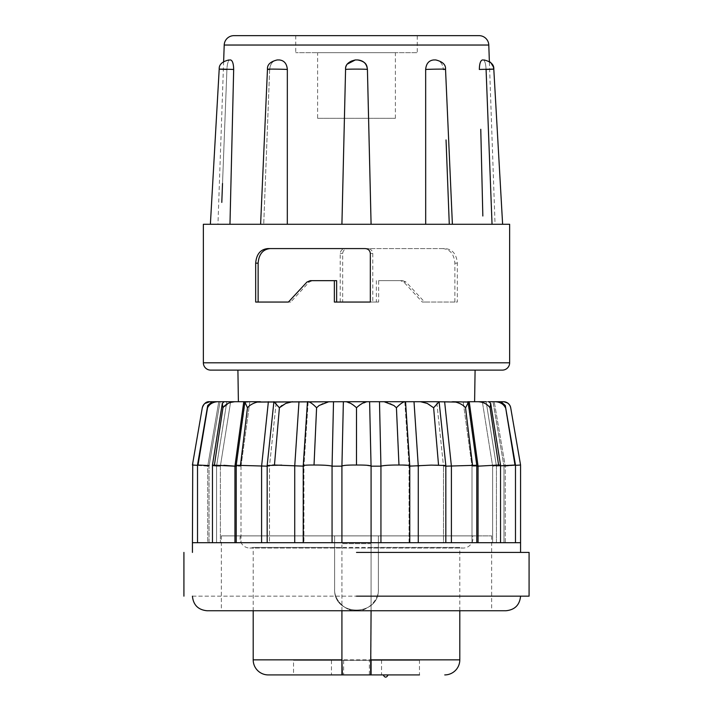 <?xml version="1.0" encoding="UTF-8"?>
<svg xmlns="http://www.w3.org/2000/svg" width="713" height="713" viewBox="0 0 713 713"><rect width="100%" height="100%" fill="white"/><g stroke="black" fill="none" stroke-linecap="round" stroke-linejoin="round"><path stroke-width="0.53" stroke-dasharray="3.56 2.67" d="M502.344 370.109L210.656 370.109M233.926 35.65L479.074 35.65M353.782 405.278L356.5 407.765L359.192 405.296L367.222 401.713L485.892 401.704M224.862 401.713L243.775 401.713L234.942 466.168L241.003 466.168L236.217 465.268L241.003 466.168L249.835 401.713L245.236 401.713L333.515 401.713L332.062 466.168L341.937 466.168L343.372 401.713L367.222 401.713M192.43 596.166L356.5 596.166L192.43 596.166M505.989 610.747L207.011 610.747M472.621 535.882L240.379 535.882L472.621 535.882A9.724 9.724 0 0 1 459.805 547.424L253.195 547.424L341.919 547.424L341.919 543.663L341.919 659.846M240.379 535.882A9.724 9.724 0 0 0 253.195 547.424L253.195 610.747M419.458 660.336L369.379 660.336L419.458 660.336L419.458 674.917L293.542 674.917L343.621 674.917L293.542 674.917L293.542 660.336L343.621 660.336L343.621 674.917L331.465 674.917L343.621 674.917M317.606 118.296L395.394 118.296L317.606 118.296L317.606 52.664L395.394 52.664L317.606 52.664M395.394 118.296L395.394 52.664M370.992 220.29L371.081 224.274L425.688 224.274L341.919 224.274L345.582 69.455C346.268 63.671 349.504 60.498 355.297 59.954L357.703 59.954C363.505 60.507 366.74 63.68 367.418 69.455L370.813 212.679M425.679 179.712L425.661 69.455C426.178 63.671 428.816 60.498 433.593 59.954L435.536 59.954C440.144 60.507 442.737 63.68 443.334 69.455C442.728 63.671 440.135 60.498 435.536 59.954L433.593 59.954L435.536 59.954M446.044 139.935L449.279 224.274L483.031 224.274L449.279 224.274M492.023 69.241L486.079 69.455C501.15 68.965 491.524 69.045 479.323 69.455C479.466 63.671 480.509 60.498 482.434 59.954L483.173 59.954C484.831 60.507 485.794 63.68 486.079 69.455C485.794 63.671 484.831 60.498 483.173 59.954L482.434 59.954L483.173 59.954M502.62 224.274L493.797 69.134L486.079 69.455L492.041 224.274L502.62 224.274L483.031 224.274L495.918 224.274M480.767 129.294L482.835 216.003M425.688 218.704L425.688 224.274M474.608 401.713L238.392 401.713L474.608 401.704M237.91 370.109L475.09 370.109L237.91 370.109M417.265 35.65L295.735 35.65L417.265 35.65L417.265 52.664L295.735 52.664L417.265 52.664M295.735 35.65L295.735 52.664M245.236 401.713L236.217 465.268L269.496 466.168L269.496 542.691L267.188 542.691L274.46 542.691L261.6 542.691L269.496 542.691L269.496 466.168L267.17 465.509L272.696 465.019M244.871 402.079L247.464 407.765C250.887 404.075 255.201 402.061 260.405 401.713M240.486 465.028L247.464 407.765M224.158 401.713L222.304 403.415L212.456 465.108L220.37 466.168L212.456 465.108L223.82 465.304M222.304 403.415L222.955 407.765L230.54 402.435M214.408 465.028L222.955 407.765M214.56 401.704L212.1 401.713L207.715 405.492L197.519 465.028L209.025 466.168L197.519 465.028L209.123 465.571M207.715 405.492L207.554 407.765C209.435 404.075 212.804 402.061 217.652 401.713L227.108 401.704M198.018 465.028L207.554 407.765M192.537 464.421L192.43 465.028L207.724 466.168L218.766 401.713L220.059 401.713L218.615 401.713L219.978 401.704M203.517 404.859L204.774 403.531M209.774 401.713L218.071 401.713M209.025 466.168L220.059 401.713L209.025 466.168L207.724 466.168L209.025 466.168L209.025 542.691L198.018 542.691L261.6 542.691L197.537 542.691L209.025 542.691L207.724 542.691L209.025 542.691L209.025 466.168M220.37 466.168L230.656 401.713L220.37 466.168L216.565 466.168L220.37 466.168L220.37 542.691L220.37 466.168M197.519 465.339L207.724 466.168L207.724 542.691L192.43 542.691L438.54 542.691L418.273 542.691L418.273 466.168C423.754 465.357 430.509 464.974 438.54 465.028L445.83 465.509L445.83 542.691L476.783 542.691L451.4 542.691L451.4 466.168L476.783 465.277L471.997 466.168L463.165 401.713L471.997 466.168L476.783 465.277L476.783 542.691L471.997 542.691L471.997 466.168L500.544 465.117L500.544 542.691L492.63 542.691L492.63 466.168L500.544 465.117L492.63 466.168L496.435 466.168L515.481 465.028L515.481 542.691L503.975 542.691L503.975 466.168L520.57 465.028M384.093 401.713C388.246 402.052 392.346 404.075 396.41 407.765C400.002 404.075 402.8 402.061 404.806 401.713L409.075 466.168L409.075 542.691L520.57 542.691L505.276 542.691L505.276 466.168L503.975 466.168L492.941 401.713L494.385 401.713M500.544 542.691L514.982 542.691L496.435 542.691L496.435 466.168L492.63 466.168L482.345 401.713L492.63 466.168L492.63 542.691L496.435 542.691L496.435 466.168L486.15 401.713L503.512 401.713M281.68 465.108L303.925 466.168L303.925 542.691L294.727 542.691L303.925 542.691L303.925 466.168L303.23 465.794L303.925 466.168L308.185 401.713C310.021 401.927 312.82 403.941 316.59 407.765C320.636 404.075 324.745 402.061 328.907 401.713M478.058 542.691L498.592 542.691L478.058 542.691L478.058 466.168L469.225 401.713M316.59 407.765L314.032 465.028L317.811 465.028C324.968 465.126 329.718 465.5 332.062 466.168L332.062 542.691L341.937 542.691L341.937 466.168L341.937 542.691L332.062 542.691M307.535 401.704L303.23 465.785L305.021 465.295M305.182 465.277L311.67 465.019M341.919 542.691L341.919 466.106L345.903 465.295M345.948 465.295L356.5 465.028L356.5 447.987M445.83 466.168L443.504 466.168L436.721 401.713L443.504 466.168L445.83 465.509L443.504 466.168L451.4 466.168L444.627 401.713M370.938 465.937L369.628 401.713L371.063 466.168L380.938 466.168C383.282 465.5 388.032 465.126 395.189 465.028L398.968 465.028L396.41 407.765M379.485 401.713L380.938 466.168L380.938 542.691L371.063 542.691L371.063 466.168L371.063 542.691L380.938 542.691M356.5 552.415L529.082 552.415L356.5 552.415M356.5 596.166L529.082 596.166L356.5 596.166M341.919 610.747L341.919 547.424M371.081 659.846L371.081 543.663L371.081 547.424L459.805 547.424L459.805 610.747M369.379 674.917L419.458 674.917L369.379 674.917L381.535 674.917L369.379 674.917L369.379 660.336M381.535 660.336L331.465 660.336L381.535 660.336L381.535 674.917M331.465 660.336L331.465 674.917M203.365 224.274L509.635 224.274M402.827 280.664L406.098 282.09L424.583 302.054L457.327 302.054L457.327 263.159C456.552 254.14 452.488 249.283 445.126 248.579L347.908 248.579C344.816 248.792 343.069 250.406 342.668 253.436L342.668 302.054L378.639 302.054L378.639 280.664L402.827 280.664L378.639 280.664M222.527 183.455L226.921 69.455C215.112 69.009 217.358 69.009 233.677 69.455C233.534 63.671 232.491 60.498 230.566 59.954L229.827 59.954C228.169 60.507 227.206 63.68 226.921 69.455L219.203 69.125L210.38 224.274L341.919 224.274L211.681 224.274M341.919 224.274L345.573 69.446C346.251 66.425 345.493 61.951 355.297 59.954M290.699 302.054L288.417 302.054L290.699 302.054L309.157 282.09L312.428 280.664L336.643 280.664M310.173 280.664L312.428 280.664M336.643 302.054L334.361 302.054M372.792 302.054L370.332 302.054L372.792 302.054L372.792 253.436C372.382 250.406 370.626 248.784 367.525 248.579L365.092 248.579M367.525 248.579L267.874 248.579M258.133 302.054L255.673 302.054M424.583 302.054L422.301 302.054L403.843 282.09L400.572 280.664M376.357 280.664L376.357 302.054L378.639 302.054M376.357 302.054L342.668 302.054M340.208 302.054L340.208 253.436C340.618 250.406 342.374 248.784 345.475 248.579L347.908 248.579M345.475 248.579L445.126 248.579M442.755 248.579C450.046 249.247 454.083 254.113 454.867 263.159L454.867 302.054L457.327 302.054M454.867 302.054L422.301 302.054M367.418 69.455C366.544 68.965 345.065 69.045 345.582 69.455L344.424 118.296M287.312 224.274L287.339 69.455C286.831 63.68 284.193 60.507 279.407 59.954L277.464 59.954C272.856 60.507 270.263 63.68 269.666 69.455C270.272 63.671 272.865 60.498 277.464 59.954L279.407 59.954L277.464 59.954M269.666 69.455L263.721 224.274L269.666 69.455L267.473 69.25L269.666 69.455C261.618 69.045 277.143 68.965 287.339 69.455M229.827 59.954L230.566 59.954L229.827 59.954C228.169 60.507 227.206 63.68 226.921 69.455L221.796 202.403M443.334 69.455L445.527 69.25L443.334 69.455C452.104 68.965 432.88 69.045 425.661 69.455M228.918 59.954C222.126 61.612 218.891 64.669 219.203 69.125L226.921 69.455M267.17 466.168L269.496 466.168L276.279 401.713L269.496 466.168L267.17 465.509L273.881 401.713L279.398 407.765L274.46 465.028M243.775 401.713L249.835 401.713L241.003 466.168L236.217 466.168M212.1 401.713L217.652 401.713M218.775 401.713L207.724 466.168L207.724 542.691L192.43 542.691M409.03 465.455L409.77 465.785L405.465 401.704M488.138 401.713L486.15 401.713L496.435 466.168L500.544 465.821M493.022 401.704L503.975 466.168L503.975 542.691L505.276 542.691L505.276 466.168L494.234 401.713L505.276 466.168L515.481 465.339M498.44 401.704L494.234 401.713M333.515 401.713L343.39 401.713L341.937 466.168M281.867 405.501L285.655 403.46M503.244 401.713L508.226 403.531M509.768 405.296L510.285 406.303M495.348 401.713C500.187 402.052 503.556 404.075 505.446 407.765L505.285 405.492L500.9 401.713M478.12 401.713C483.307 402.052 487.282 404.075 490.045 407.765L490.696 403.415L488.842 401.713M452.595 401.713C457.791 402.052 462.104 404.075 465.536 407.765C467.701 404.075 468.441 402.061 467.764 401.713L476.783 465.268M420.527 401.713C425.358 402.052 429.716 404.075 433.602 407.765L439.101 401.713L445.83 465.5M346.055 401.722L353.737 405.251M294.727 542.691L294.727 466.168L298.988 401.713M358.113 465.019L366.812 465.277M371.063 542.691L371.081 466.106L369.61 401.713M261.6 542.691L261.6 466.168L268.373 401.713M399.726 465.019L402.221 465.028M409.77 465.785L418.273 466.168L414.012 401.713M438.54 465.028L433.602 407.765M472.514 465.028L465.536 407.765M216.565 466.168L226.85 401.713L216.565 466.168L212.456 465.821L216.565 466.168L216.565 542.691L216.565 466.168M498.592 465.028L490.045 407.765M514.982 465.028L505.446 407.765M476.783 466.168L471.997 466.168L471.997 542.691L476.783 542.691M409.77 466.168L409.075 466.168L409.77 465.794L409.77 542.691M404.815 401.713L409.075 466.168L409.075 542.691L418.273 542.691M308.185 401.713L303.925 466.168L303.23 466.168M445.812 542.691L443.504 542.691L443.504 466.168L443.504 542.691L445.83 542.691M241.003 466.168L241.003 542.691L241.003 466.168M234.942 466.168L234.942 542.691M515.481 542.691L520.57 542.691M451.4 542.691L443.504 542.691M356.5 610.747L491.649 610.747L356.5 610.747C345.609 611.683 333.693 599.767 334.62 588.876L334.62 535.882L221.351 535.882L334.62 535.882L221.351 535.882L334.62 535.882L334.62 588.876C333.693 599.74 345.582 611.674 356.5 610.747C367.391 611.683 379.307 599.767 378.38 588.876L378.38 535.882L491.649 535.882L378.38 535.882L491.649 535.882L378.38 535.882L378.38 588.876C379.307 599.74 367.418 611.674 356.5 610.747M334.62 588.876L334.62 535.882L334.62 588.876C333.274 617.093 379.726 617.093 378.38 588.876C379.726 617.093 333.274 617.093 334.62 588.876M378.38 535.882L334.62 535.882L378.38 535.882L378.38 588.876L378.38 535.882M371.081 543.663L341.919 543.663L371.081 543.663M371.081 547.424L371.081 610.747M383.238 674.917L385.671 674.917L383.238 674.917M388.095 674.917L385.671 674.917L388.095 674.917M343.621 660.336L293.542 660.336M509.635 362.819L203.365 362.819M224.212 45.035L488.788 45.035M459.805 659.846L253.195 659.846M309.157 282.09L306.902 282.09M372.792 253.436L370.332 253.436M403.843 282.09L406.098 282.09M340.208 253.436L342.668 253.436M454.867 263.159L457.327 263.159M249.791 548.039L463.209 548.039L249.791 548.039M484.082 59.954L489.368 61.514L495.045 224.274M267.17 465.509L267.17 542.691M303.23 465.794L303.23 542.691M223.632 61.514L217.955 224.274M260.61 224.274L267.473 69.25C267.099 64.74 270.334 61.648 277.188 59.954M371.09 224.274L367.427 69.446C367.855 64.83 364.619 61.666 357.703 59.954M452.39 224.274L445.527 69.25C445.883 64.723 442.639 61.621 435.812 59.954M341.919 466.106L343.372 401.713M500.544 465.108L490.696 403.415M515.481 465.028L505.303 405.635M197.519 465.028L197.519 542.691M212.456 465.117L212.456 542.691M236.217 465.277L236.217 542.691M221.351 535.882L221.351 610.747M491.649 535.882L491.649 610.747"/><path stroke-width="1.07" d="M210.656 370.109A7.29 7.29 0 0 1 203.365 362.819L509.635 362.819A7.29 7.29 0 0 1 502.344 370.109L210.656 370.109M224.212 45.035A9.724 9.724 0 0 1 233.926 35.65L479.074 35.65A9.724 9.724 0 0 1 488.788 45.035L224.212 45.035L223.632 61.514M510.285 406.303L510.704 407.765C509.813 404.075 507.282 402.061 503.12 401.713L498.44 401.704M510.624 407.39A7.29 7.29 0 0 0 503.512 401.713L503.244 401.713M486.15 401.713L467.764 401.713C468.45 402.052 467.71 404.075 465.536 407.765C463.334 405.144 460.045 403.255 455.66 402.079L436.721 401.713L439.101 401.713L433.602 407.765L427.239 403.415L420.527 401.713L404.806 401.713C402.809 402.052 400.011 404.075 396.41 407.765L393.879 405.492L384.093 401.713L367.222 401.713C364.04 402.052 360.466 404.075 356.5 407.765L356.482 464.421L356.5 465.028L358.113 465.019M192.43 596.166C193.321 604.998 198.178 609.856 207.011 610.747L505.989 610.747C514.822 609.856 519.679 604.998 520.57 596.166M371.081 610.747L370.644 674.917L419.458 674.917M293.542 674.917L268.266 674.917A15.071 15.071 0 0 1 253.195 659.846L341.919 659.846L341.919 610.747M444.734 674.917A15.071 15.071 0 0 0 459.805 659.846L459.805 610.747M310.173 280.664L306.902 282.09L288.417 302.054L255.673 302.054L255.673 263.159C256.448 254.14 260.512 249.283 267.874 248.579L365.092 248.579C368.184 248.792 369.931 250.406 370.332 253.436L370.332 302.054L334.361 302.054L334.361 280.664L310.173 280.664M509.635 362.819L509.635 224.274L203.365 224.274L203.365 362.819M344.424 118.296L341.919 224.274L371.081 224.274L367.418 69.455C366.732 63.671 363.496 60.498 357.703 59.954L355.297 59.954L347.338 64.108M425.688 224.274L425.661 69.455C426.169 63.68 428.807 60.507 433.593 59.954L435.536 59.954M482.835 216.003L480.767 129.294M483.173 59.954L482.434 59.954C480.5 60.507 479.466 63.68 479.323 69.455C495.642 69.009 497.888 69.009 486.079 69.455L492.041 224.274M449.279 224.274L446.044 139.935M425.679 179.712L425.688 218.704M370.992 220.29L370.813 212.679M474.608 401.704L475.09 370.109M238.392 401.704L237.91 370.109M197.519 465.339L192.43 465.028L202.296 407.765L203.223 405.305M204.774 403.531L209.774 401.713M515.481 465.339L520.57 465.028L520.57 542.691L192.43 542.691L192.742 463.218M209.123 465.571L197.519 465.028L207.715 405.492L212.1 401.713L218.615 401.713L214.56 401.704M223.82 465.304L234.942 466.168L212.456 465.108L222.304 403.415L224.158 401.713L230.656 401.713L212.1 401.713M267.17 466.168L236.217 465.277L244.871 402.079L249.835 401.713L224.158 401.713M476.783 542.691L476.783 465.277L445.83 466.168M444.627 401.713L451.4 466.168L451.4 542.691M356.5 447.987L356.5 407.765C352.543 404.075 348.969 402.061 345.778 401.713L257.34 402.079C252.963 403.246 249.666 405.144 247.464 407.765L244.871 402.079M240.486 465.028L247.464 407.765M420.527 401.713L439.101 401.713L445.83 465.5L431.32 465.108L409.075 466.168C410.84 465.357 407.462 464.974 398.968 465.028L399.726 465.019M414.012 401.713L418.273 466.168L418.273 542.691M333.515 401.713L332.062 466.168C329.718 465.5 324.95 465.126 317.784 465.028L314.032 465.028C305.538 464.974 302.16 465.357 303.925 466.168L274.505 465.028M285.655 403.46L292.473 401.713L285.761 403.415L279.398 407.765L281.867 405.501M272.696 465.019L274.46 465.028L279.398 407.765L273.899 401.713L267.17 465.5L267.17 542.691M396.428 407.693L398.968 465.028L395.216 465.028C388.05 465.126 383.291 465.5 380.938 466.168L371.063 466.168L369.61 401.713M379.485 401.713L380.938 466.168L380.938 542.691M328.862 401.713L319.121 405.492L316.59 407.765C312.998 404.075 310.2 402.061 308.194 401.713L307.535 401.704M311.67 465.019L314.032 465.028L316.59 407.765M371.063 466.168C370.323 465.357 365.475 464.983 356.527 465.028L356.473 465.028C347.525 464.983 342.677 465.357 341.937 466.168L332.062 466.168L332.062 542.691M341.919 542.691L341.919 466.106L343.372 401.713M488.842 401.713L490.696 403.415L490.045 407.765L498.592 465.028L500.544 465.117L500.544 542.691M494.385 401.713L500.9 401.713L505.285 405.492L514.982 465.028L515.481 465.028L515.481 542.691M267.17 465.5L281.76 465.117M356.5 552.415L529.082 552.415L356.5 552.415M356.5 596.166L529.082 596.166L356.5 596.166M253.195 610.747L253.195 659.846M343.621 674.917L369.379 674.917L343.621 674.917M495.918 224.274L502.62 224.274L493.797 69.125L492.023 69.241M211.681 224.274L210.38 224.274L219.203 69.134C218.936 64.616 222.171 61.559 228.918 59.954M370.332 302.054L336.643 302.054L336.643 280.664L334.361 280.664M270.245 248.579C262.954 249.247 258.917 254.113 258.133 263.159L258.133 302.054L288.417 302.054M226.921 69.455C211.85 68.965 221.476 69.045 233.677 69.455L229.969 224.274L233.677 69.455C233.534 63.671 232.491 60.498 230.566 59.954L229.827 59.954M221.796 202.403L221.975 197.661M221.975 197.644L222.527 183.455M287.312 224.274L287.339 69.455C286.822 63.671 284.184 60.498 279.407 59.954L277.464 59.954M443.334 69.455C451.382 69.045 435.857 68.965 425.661 69.455M367.418 69.455C367.935 69.045 346.456 68.965 345.582 69.455M287.339 69.455C280.12 69.045 260.896 68.965 269.666 69.455M227.108 401.704L224.862 401.713M220.059 401.713L209.88 401.713C205.718 402.052 203.196 404.075 202.296 407.765C203.954 403.433 206.351 401.419 209.488 401.713M260.405 401.713L245.236 401.713M367.222 401.713L346.055 401.722M405.465 401.704L384.093 401.713M476.783 465.268L468.129 402.087L452.595 401.713M500.9 401.713L488.138 401.713M494.234 401.713L492.941 401.713M230.54 402.435L234.737 401.713M217.652 401.713C212.813 402.052 209.444 404.075 207.554 407.765L207.715 405.492M234.88 401.713C229.693 402.052 225.718 404.075 222.955 407.765L222.304 403.415M490.045 407.765C487.3 404.075 483.316 402.061 478.12 401.713L478.182 401.713M505.446 407.765C503.565 404.075 500.196 402.061 495.348 401.713M508.44 403.71L509.768 405.296M438.54 465.028L433.62 407.667M366.812 465.277L370.938 465.937M402.221 465.028L407.809 465.277M408.103 465.304L409.03 465.455M520.463 464.421L510.704 407.765M198.018 465.028L207.554 407.765M514.982 465.028L500.544 465.821M214.408 465.028L222.955 407.765M469.225 401.713L478.058 466.168L476.783 466.168M498.592 465.028L478.058 466.168L478.058 542.691M236.217 466.168L234.942 466.168L243.775 401.713M472.514 465.028L465.536 407.765M261.6 542.691L261.6 466.168L268.373 401.713M294.727 542.691L294.727 466.168L298.988 401.713M307.463 401.704L303.23 465.785L303.23 542.691M234.942 466.168L234.942 542.691M268.266 674.917L342.356 674.917L341.919 659.846L341.919 674.48M371.081 674.48L371.081 659.846L459.805 659.846M342.356 674.917L370.644 674.917M258.133 263.159L255.673 263.159M488.788 45.035L489.368 61.514L490.767 62.61L493.423 66.942L493.797 69.125C494.109 64.669 490.874 61.612 484.082 59.954M520.57 542.691L520.57 552.415M529.082 552.415L529.082 596.166M452.39 224.274L445.527 69.25C445.901 64.74 442.666 61.648 435.812 59.954M341.91 224.274L345.573 69.446C345.145 64.83 348.381 61.666 355.297 59.954M371.09 224.274L367.427 69.446C366.749 66.425 367.507 61.951 357.703 59.954M260.61 224.274L267.473 69.25C267.117 64.723 270.361 61.621 277.188 59.954M520.57 465.028L520.365 463.806M515.481 465.028L505.303 405.635M500.544 465.108L490.696 403.415M409.77 465.785L405.537 401.704M371.081 466.106L371.081 542.691M409.77 465.794L409.77 542.691M445.83 465.509L445.83 542.691M236.217 465.277L236.217 542.691M212.456 465.117L212.456 542.691M197.519 465.028L197.519 542.691M192.43 542.691L192.43 552.415M183.918 552.415L183.918 596.166M383.238 674.917C384.851 677.867 386.473 677.867 388.095 674.917"/></g></svg>
